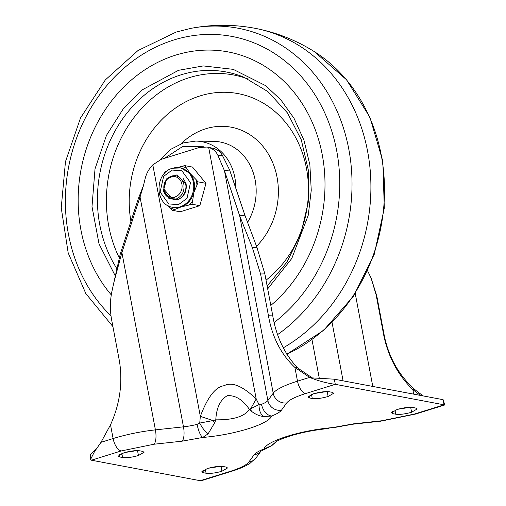 <?xml version="1.0" encoding="UTF-8"?>
<svg xmlns="http://www.w3.org/2000/svg" width="506" height="506" viewBox="0 0 506 506"><rect width="100%" height="100%" fill="white"/><g stroke="black" fill="none" stroke-linecap="round" stroke-linejoin="round"><path stroke-width="0.76" d="M220.205 466.349L208.149 468.29M136.721 450.625L124.672 452.56M326.395 391.606L314.346 393.541M409.879 407.33L397.824 409.272M443.117 399.683L444.091 404.819L444.755 404.971L443.117 399.683L334.327 379.19L312.303 377.906L297.598 367.938C284.461 353.89 276.143 336.281 272.639 315.099L264.853 273.885L256.928 247.352L244.872 215.164L229.629 170.01L222.355 155.285L217.941 155.45L224.455 170.731L229.629 170.01M205.316 469.233L206.075 473.23L203.38 472.724L202.938 470.378M206.075 473.23C210.262 473.724 215.55 473.066 221.932 471.257L227.567 467.955L225.942 467.044L223.254 466.538C219.066 466.045 213.779 466.703 207.39 468.518L201.755 471.813L203.38 472.724M121.838 453.509L122.591 457.506L119.897 457L118.277 456.089L123.913 452.788C130.295 450.979 135.583 450.321 139.77 450.814L142.464 451.32L144.083 452.231L138.454 455.526L137.524 450.625M122.591 457.506C126.778 458 132.066 457.342 138.454 455.526M311.513 394.49L312.265 398.488L309.571 397.982L307.952 397.071L313.587 393.769C319.969 391.96 325.257 391.302 329.444 391.796L332.138 392.302L333.758 393.213L328.128 396.508L327.199 391.606M312.265 398.488C316.452 398.981 321.74 398.323 328.128 396.508M394.99 410.214L395.749 414.212L393.054 413.706L392.612 411.359M395.749 414.212C399.936 414.705 405.224 414.047 411.606 412.238L417.241 408.937L415.616 408.026L412.928 407.52C408.74 407.026 403.453 407.684 397.065 409.499L391.429 412.795L393.054 413.706M200.224 480.7L229.958 471.447A11.764 5.484 72.7 0 0 231.318 471.383L202.28 480.422L200.224 480.7L91.428 460.207L90.631 459.296L94.458 451.719L100.998 442.314L110.51 424.806C119.827 404.193 122.825 383.093 119.511 361.518L111.725 320.304C109.884 310.64 109.954 300.975 111.934 291.298L113.951 282.158L121.902 252.538L120.276 253.93L113.667 283.404M96.191 449.132L90.232 454.881L90.631 459.296M229.958 471.447C240.122 468.227 246.403 465.109 248.794 462.098L254.12 454.761C255.486 452.952 258.756 451.029 263.936 448.986C266.295 441.283 299.381 430.41 332.784 427.564L353.485 423.845L381.549 420.79L414.357 414.072L444.091 404.819L335.295 384.326L334.327 379.19M312.759 377.969L309.609 377.4C317.977 380.841 326.541 383.15 335.295 384.326L305.561 393.579C295.396 396.799 289.116 399.917 286.719 402.928L281.399 410.265C280.033 412.074 276.763 413.997 271.577 416.04C269.198 423.756 236.144 434.61 202.735 437.462L182.034 441.181L153.969 444.236L121.162 450.954L91.428 460.207M138.423 198.39L140.048 196.998L143.508 185.455L138.423 198.39L120.276 253.93M143.508 185.455L145.298 178.055C146.651 172.97 149.15 168.568 152.806 164.842L161.287 159.314L199.155 147.531L206.998 147.044L211.369 147.967C216.296 148.745 219.958 151.186 222.355 155.285M444.755 404.971L415.717 414.009L380.683 421.188A11.764 3.985 83.8 0 0 381.549 420.79M367.609 270.818L371.088 278.047L376.122 294.846L383.909 336.06C388.519 357.464 398.171 375.325 412.858 389.652L420.423 395.407M333.511 427.678L352.619 424.243L380.683 421.188M263.936 448.986L271.399 445.716L276.149 441.687L272.108 445.356L266.086 448.651L263.936 448.986M281.399 410.265A11.764 11.214 -144 0 1 267.883 400.562A22.454 4.769 -10.7 0 1 261.444 404.351C263.215 411.233 266.592 415.129 271.577 416.04L263.594 416.546C259.287 416.027 255.214 414.243 251.368 411.207L249.407 409.373C244.55 416.533 233.348 420.018 215.803 419.828L214.778 422.592L208.137 433.8L202.735 437.462C200.458 435.71 198.567 431.352 197.055 424.382A22.454 4.769 -10.7 0 1 183.476 426.83L155.412 429.879A52.396 11.132 169.3 0 0 113.104 438.544L100.998 442.314M182.034 441.181A11.764 3.985 -96.2 0 0 183.476 426.83L140.048 196.998L121.902 252.538L155.412 429.879A11.764 3.985 -96.2 0 1 153.969 444.236M211.356 147.961L206.998 147.044M263.594 416.546C260.539 414.319 259.015 410.334 259.034 404.604L256.2 398.981L208.674 147.461C212.944 148.701 216.03 151.37 217.941 155.45M244.872 215.164L239.699 215.885L224.455 170.731L267.883 400.562L273.208 393.225L239.699 215.885L252.349 247.611L260.577 273.986L264.853 273.885M272.639 315.099L268.363 315.2L260.577 273.986M268.363 315.2C271.994 336.749 280.843 354.162 294.903 367.432L297.598 367.938M305.561 393.579A11.764 5.484 -107.3 0 1 297.503 381.17L309.609 377.4L294.903 367.432L297.503 381.17A52.396 11.132 169.3 0 0 273.208 393.225A11.764 11.214 -144 0 0 286.719 402.928M413.706 394.142L412.858 389.652L415.546 390.158L423.117 395.92M376.122 294.846L376.774 295.877L384.56 337.091L383.909 336.06M376.774 295.877L371.088 278.047M415.546 390.158C399.759 376.502 389.43 358.817 384.56 337.091M271.399 445.716L272.095 445.362M261.444 404.351L259.034 404.604L249.407 409.373C242.735 399.67 235.372 395.104 227.32 395.686C220.262 399.81 216.423 407.855 215.803 419.828L213.039 420.562L200.332 416.362L199.731 423.06L197.055 424.382M208.137 433.8C204.936 431.403 202.128 427.823 199.731 423.06L213.039 420.562L214.778 422.592M152.806 164.842L200.332 416.362C207.631 397.046 215.55 386.831 224.076 385.717C231.95 381.594 242.659 386.015 256.2 398.981L250.596 408.873L251.368 411.207M177.366 167.53L181.464 166.48A21.669 18.608 100.7 0 1 186.467 168.017L184.646 165.595L192.527 167.081L205.98 183.33L199.826 205.689L180.218 211.786L172.337 210.3L175.089 209.339A21.669 18.608 100.7 0 1 170.086 207.802L172.337 210.3M172.831 168.22A20.101 17.261 100.7 0 1 180.111 167.796A20.101 17.261 100.7 0 1 193.368 182.268A20.101 17.261 100.7 0 1 179.946 206.884A20.101 17.261 100.7 0 1 172.666 207.308L180.838 207.036L175.089 209.339M199.826 205.689L191.945 204.203L192.66 200.774A21.669 18.608 100.7 0 1 188.757 205.088L191.945 204.203M188.757 205.088L180.882 207.017A20.101 17.261 -79.3 0 0 193.766 192.792L192.66 200.774M205.98 183.33L198.099 181.85L195.847 179.345A21.669 18.608 100.7 0 1 196.581 182.211A21.669 18.608 100.7 0 1 196.948 185.196L198.099 181.85M196.948 185.196L193.766 192.792A20.101 17.261 -79.3 0 0 194.215 182.432A20.101 17.261 -79.3 0 0 190.117 173.488L195.847 179.345M186.467 168.017L190.117 173.488L180.92 167.948M184.646 165.595L181.464 166.48M167.796 170.731L165.038 171.698L164.406 173.526M159.137 192.805L158.884 194.051L159.757 195.221M170.086 207.802L168.093 205.67M183.406 178.732L186.056 183.539C187.075 191.173 184.393 196.511 178.023 199.541L172.932 199.535M203.943 146.772L182.565 146.563L164.526 158.302M111.269 294.871A142.869 122.68 100.7 0 1 80.909 229.844A142.869 122.68 100.7 0 1 175.658 55.122A142.869 122.68 100.7 0 1 322.252 154.754A142.869 122.68 100.7 0 1 270.811 305.422M177.1 174.848L185.816 184.007C187.384 190.857 183.419 197.523 177.853 199.516L176.708 199.807M175.727 199.883L177.65 199.478C183.558 198.124 187.125 189.238 185.613 183.969L176.999 174.829L166.714 178.789L163.489 190.446L163.691 191.42C165.203 196.442 170.206 199.611 174.747 197.542L171.262 197.656L163.969 189.276C163.052 183.147 166.385 178.163 171.433 176.088C177.391 174.678 181.509 177.296 183.792 183.937C184.804 191.047 182.293 196.069 176.259 199.003L168.972 198.51L163.691 191.42M181.901 184.171A10.481 9 100.7 0 1 174.95 196.986A10.481 9 100.7 0 1 164.197 189.68A10.481 9 100.7 0 1 171.148 176.86A10.481 9 100.7 0 1 181.901 184.171M174.747 197.542L171.357 197.675M311.981 339.596L319.356 378.621M321.879 391.973L322.012 392.656M221.932 471.257L221.008 466.349M119.897 457L119.454 454.654M309.571 397.982L309.128 395.635M411.606 412.238L410.682 407.33M372.789 386.439L355.231 293.505M343.093 380.841L332.062 322.448M254.12 454.761A11.764 11.214 36 0 0 260.9 451.131M248.794 462.098A11.764 11.214 36 0 0 256.181 457.709L261.007 451.061M121.162 450.954A11.764 5.484 -107.3 0 1 113.104 438.544L110.51 424.806M414.357 414.072A11.764 5.484 72.7 0 0 415.717 414.009M353.485 423.845A11.764 3.985 83.8 0 1 352.619 424.243M252.349 247.611L256.928 247.352M178.567 204.601L168.745 203.95L160.13 192.027L163.602 176.379L172.135 170.073L181.875 170.75L190.496 182.672L187.018 198.327L178.567 204.601M247.371 222.64A52.864 45.395 -79.3 0 0 255.163 180.085A52.864 45.395 -79.3 0 0 213.652 141.357L195.746 141.085A49.784 42.751 -79.3 0 1 234.841 177.555A49.784 42.751 -79.3 0 1 235.796 188.283M181.186 143.66A69.461 59.645 100.7 0 1 205.771 128.764A69.461 59.645 100.7 0 1 277.041 177.208A69.461 59.645 100.7 0 1 256.504 246.333M266.042 280.172A103.749 89.088 -79.3 0 0 306.453 168.283A103.749 89.088 -79.3 0 0 200.003 95.931A103.749 89.088 -79.3 0 0 130.927 221.337M119.264 257.832A121.212 104.084 100.7 0 1 108.733 225.948A121.212 104.084 100.7 0 1 189.124 77.709A121.212 104.084 100.7 0 1 247.643 78.847M116.741 268.446A122.8 105.444 100.7 0 1 99.79 224.936A122.8 105.444 100.7 0 1 181.23 74.755A122.8 105.444 100.7 0 1 244.132 77.31L267.978 91.662L287.478 112.952L301.266 139.751L308.363 170.231L308.243 202.273L300.912 233.658L286.883 262.209L267.136 285.96M267.687 288.875L291.772 258.49L308.249 215.233L311.253 190.275L309.868 164.766L303.979 140.276L294.018 118.284L280.855 99.884L265.625 85.641L233.228 69.354L203.292 65.919L178.529 70.309L142.237 89.859L123.274 108.822L106.494 135.311L95.027 168.821L92.003 206.593L99.037 243.905L115.185 275.726M286.788 354.2A167.998 144.254 100.7 0 0 381.271 155.266A167.998 144.254 100.7 0 0 314.365 51.65C295.972 40.1 276.105 32.302 254.765 28.254A171.06 146.885 100.7 0 1 254.841 28.266A171.06 146.885 100.7 0 1 367.615 151.402A171.06 146.885 100.7 0 1 283.252 347.831M112.914 326.604L85.83 293.569L68.19 252.949L61.245 207.852L65.464 161.699L80.524 117.961L105.311 79.942L137.993 50.543L176.164 32.061L190.806 28.38A167.998 144.254 100.7 0 1 348.792 149.15A167.998 144.254 100.7 0 1 277.712 334.523M111.023 315.902A158.795 136.354 100.7 0 1 68.443 234.221A158.795 136.354 100.7 0 1 173.754 40.012A158.795 136.354 100.7 0 1 336.692 150.75A158.795 136.354 100.7 0 1 274.227 322.486M329.033 428.468C294.365 431.827 275.34 441.504 275.884 441.871L275.89 441.871M266.086 448.651L260.716 451.27M256.181 457.709L249.945 463.376C245.157 466.387 238.952 469.056 231.318 471.383M180.958 167.96L172.584 168.232C154.57 172.571 154.438 204.936 172.666 207.308M195.746 141.085L183.444 142.882L170.826 149.27L160.389 159.618M314.365 51.656L346.502 79.739L369.911 117.265L382.827 161.205L384.307 208.099L374.276 254.278L353.517 296.13L323.606 330.374L286.82 354.257M190.806 28.38C212.147 24.313 233.487 24.275 254.841 28.266"/></g></svg>

